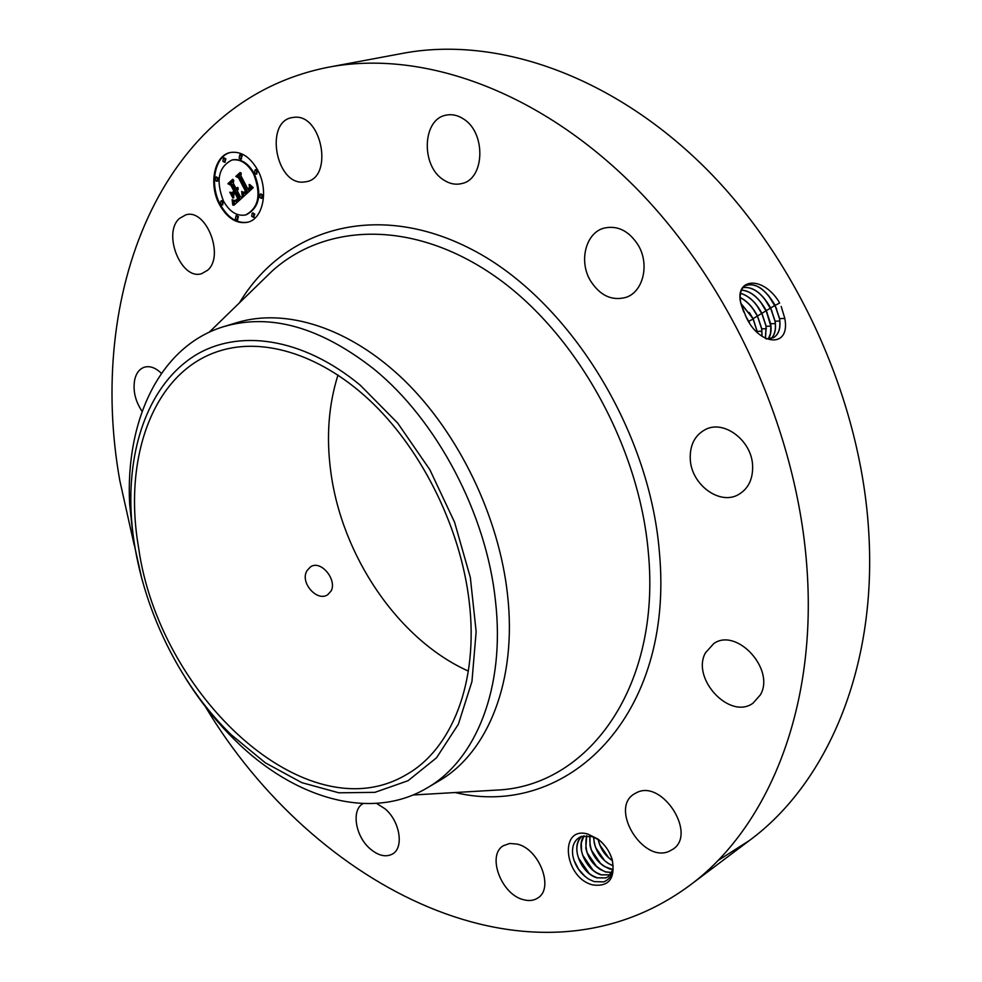 <?xml version="1.0" encoding="UTF-8"?>
<svg xmlns="http://www.w3.org/2000/svg" width="982" height="982" viewBox="0 0 982 982"><rect width="100%" height="100%" fill="white"/><g stroke="black" fill="none" stroke-linecap="round" stroke-linejoin="round"><path stroke-width="1.47" d="M134.166 544.924L119.829 480.701C86.821 296.932 158.409 100.299 328.896 67.132C421.106 49.701 537.608 89.387 634.568 186.568C731.234 283.798 798.489 433.528 807.155 571.168C816.594 712.073 766.267 829.189 689.352 885.69C532.17 1001.161 313.479 887.458 205.422 706.745M328.896 67.132L402.878 53.323C494.744 35.99 609.319 73.576 703.566 166.179C797.519 258.843 861.803 401.859 868.874 534.343C876.668 669.957 826.095 784.09 749.487 840.445L717.682 860.735M766.402 338.937L773.607 337.624C778.922 334.248 780.923 327.902 779.598 318.585L775.142 305.304C764.88 288.229 754.728 281.797 744.675 286.007C740.551 289.273 739.274 295.079 740.882 303.413L745.976 316.646C758.57 345.59 790.854 349.101 784.765 318.229L781.193 306.421M778.456 300.922L779.61 303.07L778.456 300.922C761.811 275.304 734.548 278.52 740.809 303.303L743.73 311.994M587.764 834.025L597.891 839.021C604.875 844.41 609.662 851.345 612.277 859.815C615.407 878.546 608.963 886.918 592.932 884.954C564.085 878.301 558.451 825.629 587.764 834.025M294.49 117.275C321.936 114.182 333.475 177.141 306.556 181.67L303.094 182.112C275.684 184.297 264.686 121.842 292.022 117.594L294.49 117.275M443.496 179.841C420.762 165.958 422.223 119.19 446.012 115.176C451.818 113.949 457.563 115.152 463.246 118.81C486.262 132.398 484.887 179.166 461.835 183.536C455.623 185.07 449.51 183.843 443.496 179.841M590.256 280.41C578.766 261.102 585.64 233.25 603.611 228.229C617.408 224.988 628.983 230.721 638.361 245.414C649.826 264.649 643.075 291.961 625.976 297.374C611.725 301.179 599.806 295.521 590.256 280.41M690.285 459.576C689.634 445.276 694.716 435.235 705.542 429.441C724.016 419.682 751.635 440.452 752.605 465.407C753.096 479.155 748.309 488.926 738.243 494.719C719.462 505.448 691.463 484.58 690.285 459.576M705.444 652.846L713.791 643.541C736.709 627.253 775.485 669.454 760.375 694.863L753.01 703.173C729.933 720.322 691.009 678.587 705.444 652.846M636.864 792.523C662.261 779.364 697.183 833.988 672.903 849.246L669.135 851.308C642.768 863.35 609.466 808.554 634.114 794.033L636.864 792.523M517.084 844.078C539.118 848.644 554.4 888.28 537.878 897.941C533.827 900.641 528.979 901.218 523.345 899.659C501.176 894.418 486.593 855.101 503.385 845.711L509.683 843.477L517.084 844.078M376.597 803.411L385.19 808.91C399.969 821.333 404.179 847.797 392.505 854.009C385.779 857.532 378.242 855.739 369.907 848.608C355.226 836.013 351.163 809.671 363.107 803.583L363.119 803.571M142.108 411.397C135.172 401.024 132.73 390.333 134.78 379.31C136.4 372.878 139.604 368.839 144.391 367.182C149.976 365.66 155.647 367.734 161.416 373.393M207.448 270.369L201.703 273.634C181.4 280.742 162.214 233.507 179.35 218.532L185.782 214.862C206.208 208.135 224.952 256.29 207.448 270.369M257.714 170.095C268.97 190.385 263.066 219.195 247.476 222.288C236.601 224.142 227.296 218.286 219.563 204.735C208.368 184.567 214.162 155.316 230.389 152.492C240.983 150.958 250.091 156.825 257.714 170.095M591.925 836.59L581.528 836.369C574.396 839.512 571.499 845.968 572.837 855.764C574.949 865.817 580.337 873.661 589.004 879.295L594.184 881.615L603.795 881.873C611.982 878.374 614.695 870.813 611.958 859.176C609.577 851.259 604.998 844.655 598.222 839.352L591.925 836.59M230.77 152.419C214.776 155.598 209.24 184.567 220.312 204.551C227.91 217.906 237.092 223.786 247.845 222.19M468.365 671.099C398.164 639.589 341.552 555.64 330.713 471.127C326.171 436.818 328.602 404.78 337.992 375.026M773.46 337.71L773.509 337.685C778.812 334.31 780.813 327.963 779.487 318.647L775.031 305.365C764.953 288.512 754.876 282.018 744.822 285.909M768.317 295.251L776.664 308.9M612.964 869.524L608.423 876.582L605.808 877.92L597.056 877.847C581.479 873.771 569.621 846.607 581.847 836.259M599.72 840.543L594.527 837.609M581.884 836.247C577.539 840.641 576.004 846.423 577.293 853.591C579.417 863.19 584.425 870.543 592.318 875.625L597.142 877.785L605.698 877.933L608.509 876.509M223.847 326.601L236.822 322.648C285.872 307.661 349.923 327.607 404.437 380.476C458.803 433.443 498.954 516.557 507.498 594.417C517.367 680.796 487.796 753.071 438.696 781.095L427.023 787.994C476.086 760.007 505.521 687.437 495.431 600.554C486.397 513.782 436.781 419.989 373.725 368.913C320.304 327.116 270.345 313.012 223.847 326.601C160.041 345.799 125.279 420.026 129.636 503.987L133.662 541.99L141.924 579.196M245.831 214.886L246.212 214.788C259.518 207.865 262.219 194.166 254.326 173.679C248.311 163.196 241.118 158.581 232.759 159.82L232.378 159.919M253.737 217.145L254.755 213.99L252.693 213.082M222.423 204.857L223.417 201.74L221.416 200.844M237.448 219.759L238.454 216.629L236.404 215.733M224.841 162.091L225.885 158.888L223.896 158.004M217.206 181.118L218.225 177.963L216.224 177.079M256.511 173.961L257.579 170.733L255.529 169.825M261.74 198.204L262.783 195.013L260.721 194.092M241.118 158.974L242.186 155.745L240.173 154.849M138.548 547.379C122.885 457.391 153.388 371.405 219.563 350.93C264.416 336.728 323.262 355.14 373.504 403.983C423.598 452.911 460.877 529.691 469.212 601.671C478.885 682.048 451.806 749.34 406.192 774.737C306.519 833.89 158.924 695.416 138.548 547.379M307.145 570.481C299.338 582.191 317.161 602.236 327.693 594.736L331.044 591.078C337.464 579.969 320.758 559.347 310.422 566.945L307.145 570.481M771.116 338.63C774.933 334.825 776.271 329.007 775.105 321.163L770.698 307.98C762.057 293.029 752.813 286.253 742.969 287.64C752.764 286.351 761.983 293.139 770.6 308.053L775.007 321.224C776.161 329.031 774.847 334.837 771.054 338.643M427.023 787.994C370.705 821.541 293.986 798.44 235.373 740.514L232.562 737.728C215.009 720.076 199.285 700.129 185.377 677.887M223.515 201.15C215.561 180.602 218.397 166.879 231.998 159.992C240.369 158.753 247.55 163.368 253.577 173.863C261.47 194.35 258.769 208.049 245.463 214.984C236.92 216.408 229.604 211.805 223.515 201.15M251.674 216.236L252.3 213.106L254.007 214.186L253.381 217.317L251.674 216.236M220.41 203.974L221.024 200.856L222.669 201.924L222.067 205.029L220.41 203.974M235.41 218.863L236.011 215.758L237.705 216.826L237.104 219.931L235.41 218.863M222.84 161.195L223.503 158.004L225.136 159.059L224.485 162.251L222.84 161.195M215.205 180.234L215.831 177.091L217.464 178.135L216.85 181.289L215.205 180.234M256.83 170.905L256.155 174.121L254.461 173.053L255.136 169.837L256.83 170.905M262.034 195.197L261.384 198.376L259.665 197.296L260.328 194.117L262.034 195.197M241.437 155.917L240.762 159.133L239.105 158.077L239.78 154.849L241.437 155.917M231.126 734.671L265.385 762.854L301.793 782.642L338.851 792.805L374.891 792.351L408.07 780.702L436.499 757.822L458.324 724.311L471.949 681.533L476.147 631.635L470.329 577.441L454.605 522.301L429.858 469.727L397.698 423.082L360.259 385.202C302.296 337.157 237.926 328.479 194.215 355.987C150.504 383.876 128.151 443.79 131.06 510.849C134.424 589.752 172.525 676.279 228.475 732.044L231.126 734.671M584.02 835.768L581.332 842.814L581.553 850.891C583.689 860.318 588.623 867.548 596.369 872.581L601.352 874.827L610.374 874.778M610.338 874.827L601.254 874.888C587.027 871.059 575.231 847.662 583.959 835.78M243.217 196.866L242.296 191.686L244.481 193.319L246.74 191.907L239.178 177.19L237.423 176.613L241.241 173.114L240.897 175.766L247.943 189.219L249.477 187.206L249.146 184.506L249.759 187.378L248.483 190.226L250.508 187.672L249.809 184.567L253.233 187.66L243.217 196.866M242.247 196.486L241.682 191.392L242.554 196.412M243.376 192.374L245.586 191.33L238.491 177.754L235.827 176.441L240.099 172.525L236.478 176.379L238.675 177.423L246.052 191.478L244.432 192.705L243.376 192.374M242.456 197.554L233.826 205.312L233.078 200.07L235.741 201.433L239.068 198.953L235.778 192.668L235.275 193.123L238.184 198.671L235.901 200.61L234.011 200.414L235.594 200.353L237.779 198.499L235.066 193.307L233.814 194.448L233.679 197.91L230.733 192.288L233.286 193.258L235.189 191.539L231.642 184.763L229.678 183.99L233.741 180.271L233.299 183.253L236.331 189.035L237.349 187.366L236.846 190.029L238.086 187.746L237.448 191.159L240.418 196.83L242.456 197.554M232.771 205.054L232.12 199.616L233.041 204.993M232.832 197.983L229.8 192.202L233.115 197.922M232.194 192.595L233.888 191.06L230.88 185.316L227.898 183.72L232.685 179.325L228.548 183.659L231.003 184.96L234.281 191.232L232.967 192.423M764.364 298.528L771.938 310.926M250.324 185.868L251.048 185.696M251.097 185.733L250.938 188.372L248.483 190.226M250.41 186.163L251.159 185.979M250.471 186.445L251.22 186.261M250.52 186.715L251.269 186.531M250.545 186.973L251.294 186.789M250.545 187.218L251.306 187.034M250.533 187.452L251.294 187.267M250.508 187.672L251.257 187.501M250.447 187.906L251.208 187.722M250.385 188.127L251.134 187.943M250.287 188.335L251.048 188.163M250.177 188.556L250.938 188.372M250.054 188.765L250.803 188.581M249.907 188.974L250.655 188.79M249.735 189.182L250.484 188.998M249.551 189.379L250.3 189.195M249.342 189.575L250.091 189.391M249.183 189.71L249.931 189.538M249.011 189.845L249.772 189.673M248.839 189.98L249.6 189.796M248.667 190.103L249.416 189.931M248.556 188.691L249.219 188.532M249.035 188.74L247.943 189.219M241.167 173.704L238.172 176.441L239.927 177.005L247.501 191.723L244.972 193.27M237.423 176.613L238.172 176.441M239.178 177.19L239.927 177.005M246.74 191.907L247.501 191.723M246.605 192.067L247.354 191.883M246.457 192.214L247.206 192.03M246.31 192.362L247.071 192.177M246.163 192.509L246.924 192.325M246.016 192.644L246.764 192.46M245.831 192.803L246.58 192.619M245.647 192.938L246.408 192.754M245.475 193.049L246.224 192.865M245.304 193.147L246.052 192.963M245.132 193.221L245.881 193.037M242.591 192.84L243.327 192.668L243.904 196.24M242.652 193.11L243.401 192.926M242.714 193.368L243.462 193.196M242.763 193.626L243.511 193.442M242.812 193.871L243.561 193.687M242.849 194.105L243.597 193.92M242.885 194.338L243.634 194.154M243.683 192.595L244.432 192.423M243.88 192.693L244.628 192.509M244.064 192.742L244.69 192.595M240.467 172.697L235.827 176.441M245.365 191.576L246.016 191.429M246.04 191.465L244.162 192.312M245.242 191.686L245.991 191.515M245.07 191.834L245.819 191.662M244.899 191.969L245.647 191.785M244.714 192.079L245.463 191.895M244.53 192.177L245.279 191.993M244.346 192.251L245.095 192.067M237.619 189.133L238.258 188.986M237.509 189.33L236.846 190.029M237.399 189.514L238.147 189.33M237.263 189.686L238.012 189.501M237.116 189.833L237.865 189.649M236.981 189.931L237.742 189.759M236.331 189.035L236.944 188.888M233.655 180.86L230.426 183.818L232.403 184.591L235.938 191.355L233.286 193.258M229.678 183.99L230.426 183.818M231.642 184.763L232.403 184.591M235.189 191.539L235.938 191.355M231.789 192.693L233.741 196.4M237.411 198.892L238.123 198.72M237.239 199.076L237.951 198.892M237.079 199.223L237.804 199.051M236.932 199.358L237.656 199.186M237.546 199.297L235.103 200.537M236.736 199.53L237.484 199.358M236.552 199.69L237.3 199.506M236.367 199.837L237.116 199.653M236.196 199.972L236.944 199.788M236.036 200.083L236.785 199.911M235.876 200.193L236.625 200.009M235.729 200.279L236.478 200.095M235.594 200.353L236.343 200.168M235.336 200.463L236.097 200.279M235.189 200.512L235.815 200.647L235.029 200.831M234.502 200.721L235.25 200.537M234.759 200.807L235.508 200.623M235.778 192.668L236.527 192.484L239.829 198.769L235.741 201.433M239.068 198.953L239.829 198.769M238.761 199.211L239.51 199.039M237.951 199.935L238.7 199.751M237.484 200.365L238.233 200.181M237.227 200.586L237.975 200.402M236.993 200.782L237.742 200.598M236.76 200.942L237.509 200.758M236.539 201.089L237.288 200.905M236.318 201.212L237.079 201.028M236.122 201.31L236.871 201.126M235.925 201.384L236.674 201.2M234.047 200.844L234.563 204.649M233.421 201.617L234.17 201.433M233.47 201.875L234.232 201.691M233.52 202.12L234.268 201.936M233.569 202.353L234.317 202.169M233.63 202.746L234.379 202.562M233.679 203.102L234.428 202.918M233.716 203.483L234.465 203.299M233.741 203.704L234.489 203.52M233.753 203.937L234.502 203.753M233.765 204.182L234.526 203.998M234.268 191.208L232.943 192.411M233.065 179.497L228.659 183.548M227.898 183.72L228.646 183.536M768.329 339.011L770.526 333.414L770.858 326.355L766.181 310.729C758.939 297.767 750.702 290.918 741.459 290.144M768.39 339.011C770.858 335.157 771.607 330.062 770.649 323.729L766.279 310.656C759 297.669 750.739 290.807 741.496 290.071M611.86 872.544L605.44 871.93C589.777 864.27 583.529 852.18 586.684 835.633M611.884 872.482L605.526 871.869L600.395 869.536C592.809 864.565 587.948 857.446 585.8 848.215L586.745 835.633M760.473 301.855L767.212 312.877M765.371 338.422L766.095 326.355L761.787 313.393C755.845 302.444 748.75 295.766 740.502 293.36M765.444 338.459L766.206 326.282L761.885 313.319C755.907 302.333 748.787 295.656 740.514 293.287M612.94 869.647L609.601 868.996C595.571 862.601 588.991 851.615 589.863 836.026M612.952 869.573L604.396 866.517C596.97 861.595 592.183 854.598 590.035 845.551L589.937 836.05M756.631 305.242L762.449 314.756M761.946 336.261L761.676 328.896L757.404 316.044C752.752 307.243 747.007 301.093 740.17 297.607M762.032 336.323L761.774 328.835L757.503 315.971C752.826 307.12 747.044 300.971 740.17 297.485M752.899 308.753L757.638 316.511M593.594 837.204C594.711 850.952 601.205 860.514 613.087 865.866M593.68 837.241L594.245 842.9C596.393 851.762 601.107 858.636 608.374 863.497L613.087 865.768M757.404 332.432L753.034 318.684L740.894 303.512M757.527 332.542L753.133 318.61L740.858 303.34M749.315 312.472L752.715 318.033M598.173 839.512C600.186 848.571 604.912 855.604 612.338 860.625M598.296 839.585L598.431 840.273C600.591 848.939 605.207 855.678 612.302 860.478M749.561 322.832L745.363 315.468M749.082 322.096L745.841 316.388M746.295 317.088L748.824 321.691M608.57 857.63L599.855 844.974M604.728 860.772L595.571 847.466M600.849 863.902L591.274 849.97M596.946 867.045L586.978 852.511M593.018 870.199L582.657 855.064M589.053 873.342L578.324 857.654M585.297 876.705L578.57 869.193L573.905 860.06M239.498 302.787C283.933 228.757 376.707 199.751 472.305 249.698C567.743 299.08 649.323 428.373 659.352 551.712C675.002 716.934 566.504 819.479 455.157 792.535M775.142 305.304L779.61 303.082M209.227 332.211L272.677 270.541C326.625 222.583 413.876 219.747 494.867 276.2C575.697 332.456 639.245 445.693 648.353 552.596C661.021 685.583 590.096 783.035 501.348 789.823L413.017 795.003M779.598 318.585L784.802 318.463M770.698 307.98L775.031 305.365M775.105 321.163L779.794 321.053M766.279 310.656L770.6 308.053M233.299 201.04L234.047 200.856M233.36 201.335L234.109 201.15M233.79 204.44L234.538 204.256M233.802 204.71L234.551 204.526M770.649 323.729L775.301 323.618M761.885 313.319L766.181 310.729M766.193 326.282L770.833 326.171M757.503 315.971L761.787 313.393M761.774 328.835L766.39 328.725M753.133 318.61L757.404 316.044M757.368 331.364L761.958 331.253M748.787 321.237L753.219 319.04M689.352 885.69L749.487 840.445M612.277 859.815L611.958 859.176M231.998 159.992L232.759 159.82M245.463 214.984L246.212 214.788M252.3 213.106L253.049 212.922M253.381 217.317L254.129 217.12M221.024 200.856L221.772 200.672M222.067 205.029L222.816 204.845M236.011 215.758L236.76 215.561M237.104 219.931L237.853 219.735M223.503 158.004L224.252 157.832M224.485 162.251L225.234 162.079M215.831 177.091L216.592 176.907M216.85 181.289L217.599 181.118M256.155 174.121L256.903 173.949M255.136 169.837L255.897 169.665M261.384 198.376L262.133 198.192M260.328 194.117L261.077 193.933M240.762 159.133L241.523 158.974M239.78 154.849L240.529 154.69M232.562 737.728L228.475 732.044M129.636 503.987L131.06 510.849M597.915 839.131L598.787 839.905"/></g></svg>
